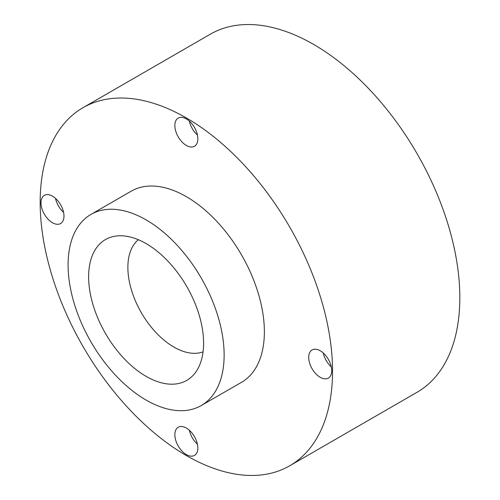 <?xml version="1.0" encoding="UTF-8"?>
<svg xmlns="http://www.w3.org/2000/svg" width="500" height="500" viewBox="0 0 500 500"><rect width="100%" height="100%" fill="white"/><g stroke="black" fill="none" stroke-linecap="round" stroke-linejoin="round"><path stroke-width="0.75" d="M197.85 447.962A16.262 9.387 -120 0 0 190.75 431.6A16.262 9.387 -120 0 0 178.219 427.244A16.262 9.387 -120 0 0 174.856 434.688A16.262 9.387 -120 0 0 181.95 451.05A16.262 9.387 -120 0 0 194.481 455.406A16.262 9.387 -120 0 0 197.85 447.962M52.481 222.738A16.262 9.387 -120 0 0 60.613 223.544A16.262 9.387 -120 0 0 63.106 210.512A16.262 9.387 -120 0 0 52.481 196.181A16.262 9.387 -120 0 0 44.35 195.375A16.262 9.387 -120 0 0 41.863 208.406A16.262 9.387 -120 0 0 52.481 222.738M174.856 125.531A16.262 9.387 -120 0 0 181.95 141.894A16.262 9.387 -120 0 0 194.481 146.25A16.262 9.387 -120 0 0 197.85 138.806A16.262 9.387 -120 0 0 190.75 122.444A16.262 9.387 -120 0 0 178.219 118.088A16.262 9.387 -120 0 0 174.856 125.531M189.387 121.119A16.262 9.387 -120 0 0 197.444 135.069M320.219 350.756A16.262 9.387 -120 0 0 312.087 349.956A16.262 9.387 -120 0 0 309.594 362.981A16.262 9.387 -120 0 0 320.219 377.312A16.262 9.387 -120 0 0 328.35 378.119A16.262 9.387 -120 0 0 330.844 365.087A16.262 9.387 -120 0 0 320.219 350.756M323.256 352.981A16.262 9.387 -120 0 0 331.306 366.931M203.069 351.844A65.044 37.55 60 0 1 173.869 347.062A65.044 37.55 60 0 1 132.281 292.638A65.044 37.55 60 0 1 138.338 239.719M146.106 376.362A81.3 46.938 60 0 1 90.325 293.812A81.3 46.938 60 0 1 119.15 235.787A81.3 46.938 60 0 1 146.106 243.6A81.3 46.938 60 0 1 196.881 370.431A81.3 46.938 60 0 1 146.106 376.362M146.106 219.887A110.337 63.706 60 0 1 218.194 317.119A110.337 63.706 60 0 1 201.275 405.538A110.337 63.706 60 0 1 146.106 400.075A110.337 63.706 60 0 1 74.025 302.844A110.337 63.706 60 0 1 90.938 214.425A110.337 63.706 60 0 1 146.106 219.887M90.938 214.425L131.181 191.194A110.337 63.706 60 0 1 186.35 196.656A110.337 63.706 60 0 1 258.431 293.888A110.337 63.706 60 0 1 241.519 382.306L201.275 405.538M186.35 117.944A206.737 119.362 60 0 1 321.413 300.125A206.737 119.362 60 0 1 289.719 465.788A206.737 119.362 60 0 1 186.35 455.55A206.737 119.362 60 0 1 51.294 273.369A206.737 119.362 60 0 1 82.981 107.706A206.737 119.362 60 0 1 186.35 117.944M82.981 107.706L210.281 34.212A206.737 119.362 60 0 1 313.65 44.45A206.737 119.362 60 0 1 448.706 226.631A206.737 119.362 60 0 1 417.019 392.294L289.719 465.788M55.519 198.406A16.262 9.387 -120 0 0 63.575 212.356M189.387 430.275A16.262 9.387 -120 0 0 197.444 444.225"/></g></svg>
